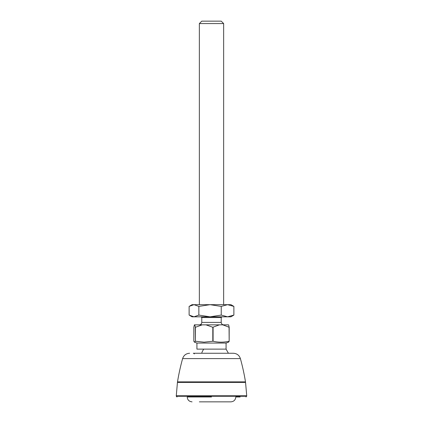 <?xml version="1.0" encoding="UTF-8"?>
<svg xmlns="http://www.w3.org/2000/svg" width="423" height="423" viewBox="0 0 423 423"><rect width="100%" height="100%" fill="white"/><g stroke="black" fill="none" stroke-linecap="round" stroke-linejoin="round"><path stroke-width="0.63" d="M199.355 401.85L230.937 401.85C233.887 401.559 235.505 399.941 235.796 396.991L240.132 396.991M177.507 381.879L245.493 381.879L245.557 382.413L177.443 382.413L177.507 381.879A218.654 218.654 0 0 1 182.609 358.604C183.756 355.251 186.099 353.469 189.636 353.258M245.493 381.879A218.654 218.654 0 0 0 240.391 358.604L182.609 358.604M240.391 358.604C239.244 355.251 236.901 353.469 233.364 353.258L193.279 353.258A1.216 1.216 0 0 1 194.353 353.903M177.443 382.413L176.275 395.775L246.725 395.775L246.001 396.991M211.5 396.991L187.204 396.991C187.495 399.941 189.113 401.559 192.063 401.85M196.922 343.058L194.448 342.154L193.824 341.245L193.824 327.265L194.39 324.838L222.757 324.838L229.176 327.265L229.176 341.245L228.552 342.154L226.078 343.058L196.922 343.058L196.922 349.128L226.078 349.128L228.404 353.258M199.355 23.577L201.782 21.15L221.218 21.15L223.645 23.577L199.355 23.577L199.355 304.671M201.052 316.816L201.782 317.546L221.218 317.546L221.948 316.816M194.691 324.838L195.415 327.265L195.415 341.245L204.113 342.17L212.811 341.245L212.811 327.265L205.948 324.838M195.415 341.245L195.257 327.265M194.448 342.154L195.257 341.245M229.176 341.245L229.055 327.265M216.777 324.838L206.223 324.838M222.757 324.838L228.61 324.838L229.176 327.265M219.389 324.838L212.811 327.265M195.415 327.265L202.279 324.838M213.086 327.265L213.086 341.245C218.411 342.471 223.73 342.471 229.055 341.245M213.086 341.245L212.811 341.245M210.051 316.816L230.937 316.816L233.882 315.082L227.563 316.816L221.24 315.082L210.051 316.816L198.863 315.082L193.993 316.816L210.051 316.816M189.927 315.584L192.063 316.816L193.993 316.816L189.118 315.082L189.118 306.405L193.993 304.671L192.063 304.671L189.927 305.903M233.882 306.405L227.563 304.671L230.937 304.671L233.882 306.405L233.882 315.082M221.24 306.405L210.051 304.671L227.563 304.671L221.24 306.405L221.24 315.082M198.863 306.405L193.993 304.671L210.051 304.671L198.863 306.405L198.863 315.082M176.275 395.775L176.275 396.261L246.725 396.261M201.782 317.546L201.782 322.405L221.218 322.405C221.366 323.881 222.175 324.69 223.645 324.838M201.861 352.597A18.221 11.548 -76.7 0 1 203.706 349.128M245.557 382.413L246.725 395.775M176.275 396.261L176.999 396.991M201.782 322.405C201.634 323.881 200.825 324.69 199.355 324.838M223.645 23.577L223.645 304.671M221.218 317.546L221.218 322.405M226.078 343.058L226.078 349.128"/></g></svg>
